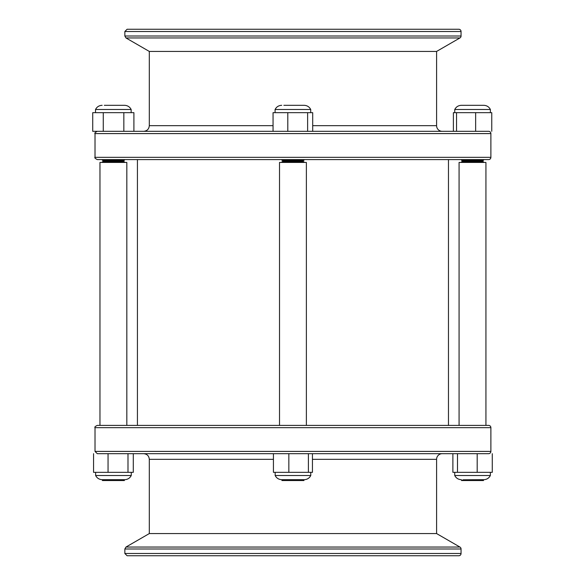 <?xml version="1.0" encoding="UTF-8"?>
<svg xmlns="http://www.w3.org/2000/svg" width="585" height="585" viewBox="0 0 585 585"><rect width="100%" height="100%" fill="white"/><g stroke="black" fill="none" stroke-linecap="round" stroke-linejoin="round"><path stroke-width="0.88" d="M459.92 547.041L125.98 547.041L149.307 533.571L436.593 533.571L459.92 547.041A2.26 2.26 0 0 1 461.053 549.001L461.053 553.49A2.26 2.26 0 0 1 458.786 555.75L127.113 555.75L124.846 553.49L461.053 553.49M131.347 555.75L454.552 555.75M430.655 555.75L142.674 555.75M95.019 451.408L95.019 427.657C94.419 427.16 95.172 426.399 97.278 425.397L488.621 425.397A2.26 2.26 0 0 1 490.881 427.657L490.881 451.408A2.26 2.26 0 0 1 488.621 453.675L97.278 453.675L95.019 451.408L490.881 451.408M442.245 453.675A5.653 5.653 0 0 0 436.593 459.327L436.593 533.571M442.245 131.325A5.653 5.653 0 0 1 436.593 125.673L436.593 51.429L459.92 37.959L125.98 37.959L149.307 51.429L149.307 125.673C148.97 129.109 147.091 130.989 143.654 131.325M436.593 51.429L149.307 51.429M459.92 37.959A2.26 2.26 0 0 0 461.053 35.999L461.053 31.51A2.26 2.26 0 0 0 458.786 29.25L127.113 29.25L458.786 29.25M142.674 29.25L155.244 29.25M430.655 29.25L443.225 29.25M490.881 157.343A2.26 2.26 0 0 1 488.621 159.603L97.278 159.603C95.121 158.425 94.36 157.665 95.019 157.343L490.881 157.343L490.881 133.592A2.26 2.26 0 0 0 488.621 131.325L97.278 131.325C95.143 132.422 94.382 133.175 95.019 133.592L95.019 157.343M275.155 472.336L275.155 475.517L310.781 475.517L310.781 472.336M275.155 475.517C276.566 478.179 278.774 479.568 281.78 479.685L304.156 479.685L283.754 479.78L281.919 480.534L303.981 480.534L302.152 479.78M273.429 453.675L273.429 472.336L312.448 472.336L312.448 453.675M308.397 472.336L308.397 453.675L288.844 453.675L288.844 472.336M454.735 472.336L454.735 475.517L490.362 475.517L490.362 472.336M463.305 479.78L483.736 479.685L463.305 479.78L461.477 480.534L483.532 480.534L481.704 479.78M452.885 453.675L452.885 472.336L492.27 472.336L492.27 453.675M477.192 472.336L477.192 453.675L457.499 453.675L457.499 472.336M95.633 472.336L95.633 475.517L131.259 475.517L131.259 472.336M95.633 475.517C97.044 478.179 99.253 479.568 102.258 479.685L124.634 479.685C127.64 479.568 129.848 478.179 131.259 475.517M93.556 453.675L93.556 472.336L133.292 472.336L133.292 453.675M127.991 453.675L127.991 472.336M108.049 453.675L108.049 472.336M310.715 112.664L310.715 109.483L275.089 109.483L275.089 112.664M301.955 105.315L286.591 105.315M310.715 109.483C309.304 106.821 307.096 105.432 304.09 105.315L283.857 105.315M280.471 112.664L273.049 112.664L273.049 131.325L287.798 131.325L287.798 112.664L280.471 112.664M312.704 131.325L312.704 112.664L287.798 112.664M287.798 131.325L307.622 131.325L307.622 112.664M490.384 112.664L490.384 109.483L454.757 109.483L454.757 112.664M490.384 109.483C488.972 106.821 486.764 105.432 483.758 105.315L461.382 105.315C458.377 105.432 456.168 106.821 454.757 109.483M491.758 131.325L491.758 112.664L453.39 112.664L453.39 131.325M475.642 131.325L475.642 112.664M456.541 131.325L456.541 112.664M131.157 112.664L131.157 109.483L95.523 109.483L95.523 112.664M131.157 109.483C129.746 106.821 127.537 105.432 124.525 105.315L105.571 105.315M124.525 105.315L104.291 105.315M98.039 112.664L92.73 112.664L92.73 131.325L103.274 131.325L103.274 112.664L98.039 112.664M133.906 131.325L133.906 112.664L103.274 112.664M123.844 131.325L123.844 112.664M302.525 162.433L303.981 161.826L281.919 161.826L283.374 162.433M303.981 161.826L302.152 161.072L283.754 161.072L281.919 161.826M302.152 161.072L303.981 160.312L281.919 160.312L283.754 161.072M306.379 425.397L306.379 162.433L279.52 162.433L279.52 425.397L281.707 425.397M482.077 162.433L483.532 161.826L461.477 161.826L462.925 162.433M483.532 161.826L481.704 161.072L463.305 161.072L461.477 161.826M481.704 161.072L483.532 160.312L461.477 160.312L463.305 161.072M461.258 162.433L459.071 162.433L459.071 425.397L485.93 425.397L485.93 162.433L461.258 162.433M122.974 162.433L124.422 161.826L102.368 161.826L103.823 162.433M124.422 161.826L122.594 161.072L104.196 161.072L102.368 161.826M122.594 161.072L124.422 160.312L102.368 160.312L104.196 161.072M102.156 162.433L99.969 162.433L99.969 425.397L126.828 425.397L126.828 162.433L102.156 162.433M104.196 479.78L122.594 479.78L124.422 480.534L102.368 480.534L103.976 479.685M125.98 547.041L124.846 549.001L461.053 549.001M95.019 427.657L490.881 427.657M149.307 533.571L149.307 459.327L273.429 459.327M312.448 459.327L436.593 459.327M461.053 35.999L124.846 35.999L125.98 37.959M461.053 31.51L124.846 31.51L124.846 35.999M490.881 133.592L95.019 133.592M436.593 125.673L312.704 125.673M273.049 125.673L149.307 125.673M124.846 553.49L124.846 549.001M149.307 459.327C148.97 455.891 147.091 454.011 143.654 453.675M137.431 159.603L137.431 425.397M448.468 159.603L448.468 425.397M124.846 31.51L127.113 29.25M310.781 475.517C309.377 478.179 307.169 479.568 304.156 479.685M454.735 475.517C456.146 478.179 458.355 479.568 461.36 479.685M490.362 475.517C488.95 478.179 486.742 479.568 483.736 479.685M275.089 109.483C276.5 106.821 278.709 105.432 281.714 105.315M95.523 109.483C96.934 106.821 99.143 105.432 102.148 105.315M283.637 159.603L281.919 160.312M302.262 159.603L303.981 160.312M463.188 159.603L461.477 160.312M481.813 159.603L483.532 160.312M104.086 159.603L102.368 160.312M122.711 159.603L124.422 160.312"/></g></svg>
